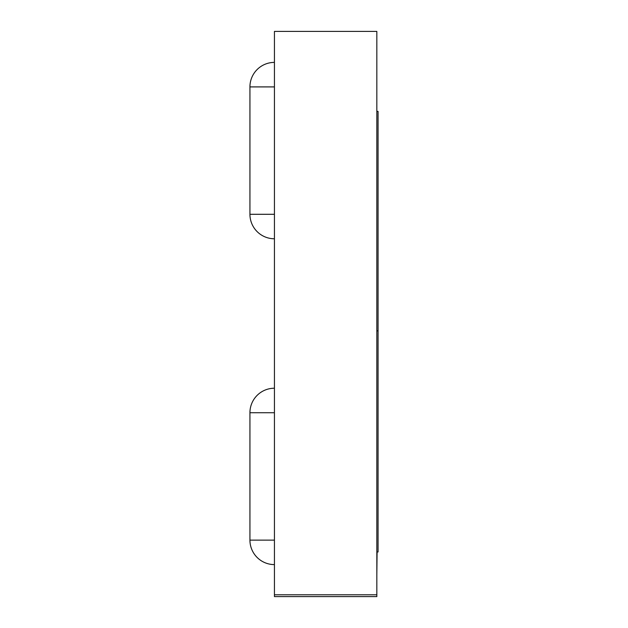 <?xml version="1.0" encoding="UTF-8"?>
<svg xmlns="http://www.w3.org/2000/svg" width="628" height="628" viewBox="0 0 628 628"><rect width="100%" height="100%" fill="white"/><g stroke="black" fill="none" stroke-linecap="round" stroke-linejoin="round"><path stroke-width="0.94" d="M376.839 111.392L378.064 111.392L378.064 551.981L376.839 551.981M376.839 330.846L378.064 330.846M274.436 594.787L274.436 31.4L376.839 31.4L376.839 596.6L274.436 596.6L274.436 594.787L376.839 594.787M377.083 551.981L376.839 574.439M274.436 62.392A24.5 24.5 0 0 0 249.936 86.892L249.936 214.297L274.436 214.297M249.936 86.907L249.936 214.297L249.936 86.907A24.5 24.5 0 0 0 249.936 86.907L274.436 86.907M274.436 388.222A24.5 24.5 0 0 0 249.936 412.737L249.936 540.127L274.436 540.127M249.936 412.737L249.936 540.127L249.936 412.737L249.936 540.127L249.936 412.737L249.936 540.127L249.936 412.737L249.936 540.127L249.936 412.737L249.936 540.127L249.936 412.737L274.436 412.737M249.936 214.297A24.5 24.5 0 0 0 274.436 238.773M249.936 540.127A24.5 24.5 0 0 0 274.436 564.603"/></g></svg>
